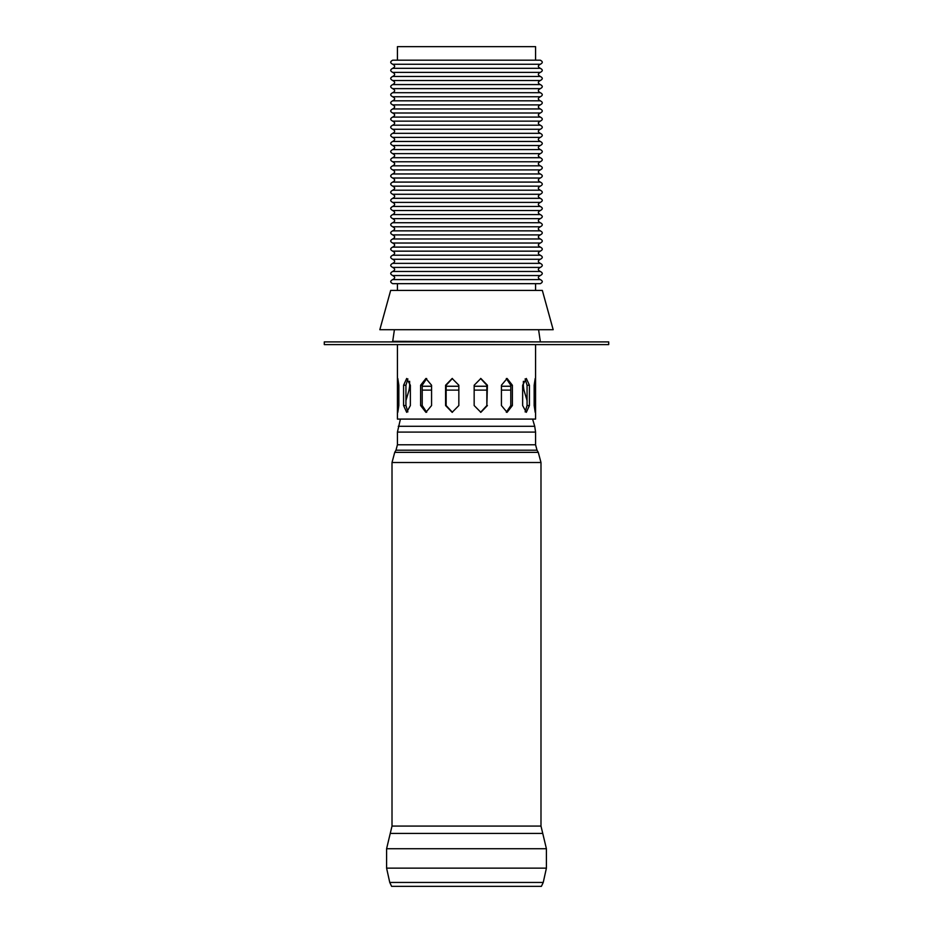 <?xml version="1.0" encoding="UTF-8"?>
<svg xmlns="http://www.w3.org/2000/svg" width="933" height="933" viewBox="0 0 933 933"><rect width="100%" height="100%" fill="white"/><g stroke="black" fill="none" stroke-linecap="round" stroke-linejoin="round"><path stroke-width="1.4" d="M535.565 405.552L535.192 412.328L534.154 405.552L534.154 385.236L535.192 378.471L535.565 405.552L534.154 405.552M506.304 412.258L510.783 405.552L510.783 385.236L506.304 378.541M512.38 405.552L507.097 412.328L501.429 405.552L501.429 385.236L507.097 378.471L512.38 385.236L512.38 405.552L510.783 405.552M452.423 378.471L446.149 385.236L446.149 405.552L452.423 412.316M458.838 405.552L452.143 412.328L445.589 405.552L445.589 385.236L452.143 378.471L458.838 385.236L458.838 405.552M407.884 378.891L405.937 385.236L405.937 405.552L407.884 411.908M410.357 405.552L406.683 412.328L403.581 405.552L403.581 385.236L406.683 378.471L410.357 385.236L410.357 405.552M398.846 405.552L397.808 412.328L397.435 405.552L397.808 378.471L398.846 385.236L398.846 405.552L397.435 405.552M426.696 378.541L422.217 385.236L422.217 405.552L426.696 412.258M431.571 405.552L425.903 412.328L420.62 405.552L420.62 385.236L425.903 378.471L431.571 385.236L431.571 405.552M480.577 412.316L486.851 405.552L486.851 385.236L480.577 378.471M487.411 405.552L480.857 412.328L474.162 405.552L474.162 385.236L480.857 378.471L487.411 385.236L486.851 405.552M525.116 411.908L527.063 405.552L527.063 385.236L525.116 378.891M529.419 405.552L526.317 412.328L522.643 405.552L522.643 385.236L526.317 378.471L529.419 385.236L529.419 405.552L527.063 405.552M397.423 60.19L397.423 46.65L535.577 46.65L535.577 60.19M397.423 283.667L397.423 290.431M397.423 344.604L397.423 419.092L535.577 419.092L535.577 344.604M324.287 341.898L608.713 341.898L608.713 344.604L324.287 344.604L324.287 341.898M394.414 329.711L392.711 341.315L540.965 341.898M390.659 290.431L542.341 290.431L553.176 329.711L379.824 329.711L390.659 290.431M392.688 64.26L540.312 64.26C542.936 62.908 542.936 61.543 540.312 60.19L392.688 60.19C390.064 61.543 390.064 62.908 392.688 64.26C395.312 65.613 395.312 66.966 392.688 68.319L540.312 68.319C537.688 66.966 537.688 65.613 540.312 64.26M392.688 68.319C390.064 69.672 390.064 71.025 392.688 72.377C395.312 73.742 395.312 75.095 392.688 76.448C390.064 77.801 390.064 79.153 392.688 80.506C395.312 81.859 395.312 83.212 392.688 84.576C390.064 85.929 390.064 87.282 392.688 88.635C395.312 89.988 395.312 91.341 392.688 92.694C390.064 94.058 390.064 95.411 392.688 96.764C395.312 98.117 395.312 99.469 392.688 100.822C390.064 102.175 390.064 103.528 392.688 104.893C395.312 106.245 395.312 107.598 392.688 108.951C390.064 110.304 390.064 111.657 392.688 113.01C395.312 114.362 395.312 115.727 392.688 117.08C390.064 118.433 390.064 119.786 392.688 121.138C395.312 122.491 395.312 123.844 392.688 125.197C390.064 126.561 390.064 127.914 392.688 129.267C395.312 130.62 395.312 131.973 392.688 133.326C390.064 134.679 390.064 136.043 392.688 137.396C395.312 138.749 395.312 140.102 392.688 141.454C390.064 142.807 390.064 144.16 392.688 145.513C395.312 146.878 395.312 148.23 392.688 149.583C390.064 150.936 390.064 152.289 392.688 153.642C395.312 154.995 395.312 156.347 392.688 157.712C390.064 159.065 390.064 160.418 392.688 161.771C395.312 163.123 395.312 164.476 392.688 165.829C390.064 167.182 390.064 168.546 392.688 169.899C395.312 171.252 395.312 172.605 392.688 173.958C390.064 175.311 390.064 176.664 392.688 178.028C395.312 179.381 395.312 180.734 392.688 182.087C390.064 183.439 390.064 184.792 392.688 186.145C395.312 187.498 395.312 188.863 392.688 190.215C390.064 191.568 390.064 192.921 392.688 194.274C395.312 195.627 395.312 196.98 392.688 198.332C390.064 199.697 390.064 201.05 392.688 202.403C395.312 203.756 395.312 205.108 392.688 206.461C390.064 207.814 390.064 209.167 392.688 210.531C395.312 211.884 395.312 213.237 392.688 214.59C390.064 215.943 390.064 217.296 392.688 218.649C395.312 220.013 395.312 221.366 392.688 222.719C390.064 224.072 390.064 225.424 392.688 226.777C395.312 228.13 395.312 229.483 392.688 230.848C390.064 232.2 390.064 233.553 392.688 234.906C395.312 236.259 395.312 237.612 392.688 238.965C390.064 240.317 390.064 241.682 392.688 243.035C395.312 244.388 395.312 245.741 392.688 247.093C390.064 248.446 390.064 249.799 392.688 251.152C395.312 252.516 395.312 253.869 392.688 255.222C390.064 256.575 390.064 257.928 392.688 259.281C395.312 260.634 395.312 261.998 392.688 263.351C390.064 264.704 390.064 266.057 392.688 267.409C395.312 268.762 395.312 270.115 392.688 271.468C390.064 272.833 390.064 274.185 392.688 275.538C395.312 276.891 395.312 278.244 392.688 279.597C390.064 280.95 390.064 282.302 392.688 283.667L540.312 283.667C542.936 282.302 542.936 280.95 540.312 279.597C537.688 278.244 537.688 276.891 540.312 275.538C542.936 274.185 542.936 272.833 540.312 271.468C537.688 270.115 537.688 268.762 540.312 267.409C542.936 266.057 542.936 264.704 540.312 263.351C537.688 261.998 537.688 260.634 540.312 259.281C542.936 257.928 542.936 256.575 540.312 255.222C537.688 253.869 537.688 252.516 540.312 251.152C542.936 249.799 542.936 248.446 540.312 247.093C537.688 245.741 537.688 244.388 540.312 243.035C542.936 241.682 542.936 240.317 540.312 238.965C537.688 237.612 537.688 236.259 540.312 234.906C542.936 233.553 542.936 232.2 540.312 230.848C537.688 229.483 537.688 228.13 540.312 226.777C542.936 225.424 542.936 224.072 540.312 222.719C537.688 221.366 537.688 220.013 540.312 218.649C542.936 217.296 542.936 215.943 540.312 214.59C537.688 213.237 537.688 211.884 540.312 210.531C542.936 209.167 542.936 207.814 540.312 206.461C537.688 205.108 537.688 203.756 540.312 202.403C542.936 201.05 542.936 199.697 540.312 198.332C537.688 196.98 537.688 195.627 540.312 194.274C542.936 192.921 542.936 191.568 540.312 190.215C537.688 188.863 537.688 187.498 540.312 186.145C542.936 184.792 542.936 183.439 540.312 182.087C537.688 180.734 537.688 179.381 540.312 178.028C542.936 176.664 542.936 175.311 540.312 173.958C537.688 172.605 537.688 171.252 540.312 169.899C542.936 168.546 542.936 167.182 540.312 165.829C537.688 164.476 537.688 163.123 540.312 161.771C542.936 160.418 542.936 159.065 540.312 157.712C537.688 156.347 537.688 154.995 540.312 153.642C542.936 152.289 542.936 150.936 540.312 149.583C537.688 148.23 537.688 146.878 540.312 145.513C542.936 144.16 542.936 142.807 540.312 141.454C537.688 140.102 537.688 138.749 540.312 137.396C542.936 136.043 542.936 134.679 540.312 133.326C537.688 131.973 537.688 130.62 540.312 129.267C542.936 127.914 542.936 126.561 540.312 125.197C537.688 123.844 537.688 122.491 540.312 121.138C542.936 119.786 542.936 118.433 540.312 117.08C537.688 115.727 537.688 114.362 540.312 113.01C542.936 111.657 542.936 110.304 540.312 108.951C537.688 107.598 537.688 106.245 540.312 104.893C542.936 103.528 542.936 102.175 540.312 100.822C537.688 99.469 537.688 98.117 540.312 96.764C542.936 95.411 542.936 94.058 540.312 92.694C537.688 91.341 537.688 89.988 540.312 88.635C542.936 87.282 542.936 85.929 540.312 84.576C537.688 83.212 537.688 81.859 540.312 80.506C542.936 79.153 542.936 77.801 540.312 76.448C537.688 75.095 537.688 73.742 540.312 72.377C542.936 71.025 542.936 69.672 540.312 68.319M392.688 279.597L540.312 279.597M392.688 275.538L540.312 275.538M392.688 271.468L540.312 271.468M392.688 267.409L540.312 267.409M392.688 263.351L540.312 263.351M392.688 259.281L540.312 259.281M392.688 255.222L540.312 255.222M392.688 251.152L540.312 251.152M392.688 247.093L540.312 247.093M392.688 243.035L540.312 243.035M392.688 238.965L540.312 238.965M392.688 234.906L540.312 234.906M392.688 230.848L540.312 230.848M392.688 226.777L540.312 226.777M392.688 222.719L540.312 222.719M392.688 218.649L540.312 218.649M392.688 214.59L540.312 214.59M392.688 210.531L540.312 210.531M392.688 206.461L540.312 206.461M392.688 202.403L540.312 202.403M392.688 198.332L540.312 198.332M392.688 194.274L540.312 194.274M392.688 190.215L540.312 190.215M392.688 186.145L540.312 186.145M392.688 182.087L540.312 182.087M392.688 178.028L540.312 178.028M392.688 173.958L540.312 173.958M392.688 169.899L540.312 169.899M392.688 165.829L540.312 165.829M392.688 161.771L540.312 161.771M392.688 157.712L540.312 157.712M392.688 153.642L540.312 153.642M392.688 149.583L540.312 149.583M392.688 145.513L540.312 145.513M392.688 141.454L540.312 141.454M392.688 137.396L540.312 137.396M392.688 133.326L540.312 133.326M392.688 129.267L540.312 129.267M392.688 125.197L540.312 125.197M392.688 121.138L540.312 121.138M392.688 117.08L540.312 117.08M392.688 113.01L540.312 113.01M392.688 108.951L540.312 108.951M392.688 104.893L540.312 104.893M392.688 100.822L540.312 100.822M392.688 96.764L540.312 96.764M392.688 92.694L540.312 92.694M392.688 88.635L540.312 88.635M392.688 84.576L540.312 84.576M392.688 80.506L540.312 80.506M392.688 76.448L540.312 76.448M392.688 72.377L540.312 72.377M392.012 826.078L392.012 462.511L540.988 462.511L540.988 826.078L392.012 826.078L390.251 833.426L542.749 833.426L540.988 826.078M389.761 882.443L543.239 882.443L541.408 886.35L391.592 886.35L389.761 882.443L386.589 868.133L386.589 848.738L390.251 833.426M400.42 419.092L397.423 432.096L397.423 444.784L535.577 444.784L537.023 450.207L395.977 450.207L394.729 452.353L538.271 452.353L540.988 462.511M410.357 390.122L409.051 390.122L405.937 400.56M409.622 381.282L409.622 386.25L410.357 386.25M535.565 385.236L534.154 385.236M512.38 385.236L510.783 385.236M403.581 405.552L405.937 405.552M403.581 385.236L405.937 385.236M397.435 385.236L398.846 385.236M420.62 405.552L422.217 405.552M420.62 385.236L422.217 385.236M529.419 385.236L527.063 385.236M543.239 882.443L546.411 868.133L386.589 868.133M546.411 868.133L546.411 848.738L386.589 848.738M397.423 432.096L535.577 432.096L535.577 444.784M398.274 426.299L534.726 426.299L535.577 432.096M422.217 390.122L431.571 390.122M446.149 390.122L458.838 390.122M474.162 390.122L486.851 390.122M501.429 390.122L510.783 390.122M522.643 390.122L523.949 390.122L527.063 400.56M422.217 386.25L431.571 386.25M446.149 386.25L458.838 386.25M474.162 386.25L486.851 386.25M501.429 386.25L510.783 386.25M522.643 386.25L523.378 386.25L523.949 390.122M535.577 290.431L535.577 283.667M392.711 341.315L392.035 341.898M538.586 329.711L540.289 341.315M546.411 848.738L542.749 833.426M394.729 452.353L392.012 462.511M537.023 450.207L538.271 452.353M395.977 450.207L397.423 444.784M532.58 419.092L534.726 426.299M409.051 390.122L409.622 386.25M523.378 386.25L523.378 381.282"/></g></svg>

